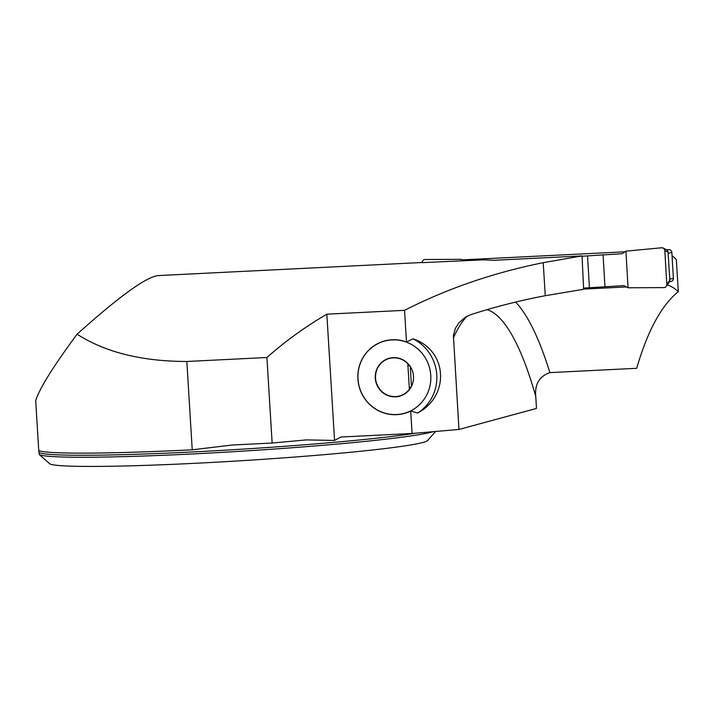 <?xml version="1.0" encoding="UTF-8"?>
<svg xmlns="http://www.w3.org/2000/svg" width="714" height="714" viewBox="0 0 714 714"><rect width="100%" height="100%" fill="white"/><g stroke="black" fill="none" stroke-linecap="round" stroke-linejoin="round"><path stroke-width="1.07" d="M192.236 449.811A200.161 9.782 176.5 0 1 38.743 450.579L35.7 400.741C39.145 389.05 52.943 366.871 77.085 334.206C105.315 352.314 141.899 361.409 186.836 361.48L192.236 449.811L232.362 445.009L272.141 443.037L266.911 357.509L186.836 361.48M433.228 431.667A199.661 9.755 -3.5 0 1 226.882 452.087A199.661 9.755 -3.5 0 1 39.359 454.639L38.743 450.579M435.611 431.47L427.597 440.502A189.674 9.264 176.5 0 1 243.287 460.601A189.674 9.264 176.5 0 1 50.042 464.011L39.359 454.639M410.711 411.023A37.565 36.512 74.8 0 1 357.91 379.027A37.565 36.512 74.8 0 1 406.48 341.997L413.058 338.829C447.482 350.226 450.266 395.877 417.601 413.04L410.711 411.023L412.076 433.487L340.971 437.013L334.563 440.44L306.422 439.904L272.141 443.037M422.215 262.493L158.276 275.577C146.45 276.702 119.39 296.248 77.085 334.206M406.48 341.997L404.543 310.331L326.833 314.178C305.119 326.905 285.136 341.354 266.911 357.509M404.543 310.331C447.392 288.536 493.615 272.65 543.229 262.681L582.035 255.915L493.704 260.298L484.047 259.825L422.224 262.645A2.999 2.91 77.3 0 1 425.089 259.503L460.958 259.334L463.805 260.833M672.053 255.701A296.239 68.071 -92.8 0 1 676.336 259.584L678.3 291.66C661.441 305.36 647.571 330.903 636.701 368.299L549.878 372.61C539.329 376.323 534.625 384.248 535.759 396.404A308.716 70.936 87.2 0 0 487.01 309.671M326.833 314.178L334.563 440.44M412.076 433.487L458.95 429.462L453.399 335.446L455.371 328.378L458.816 322.933L465.314 317.194L470.597 314.722C494.891 306.868 519.774 300.532 545.246 295.712L583.65 289.286L582.035 255.915M535.759 396.404L536.491 408.426L458.95 429.462M667.429 284.716L667.438 284.94A324.692 74.604 -92.8 0 1 678.3 291.66M583.641 289.09L626.526 286.966M543.229 262.681L545.246 295.712M430.783 375.421A37.431 36.387 74.8 0 1 378.179 410.443A37.431 36.387 74.8 0 1 374.225 345.808A37.431 36.387 74.8 0 1 430.783 375.421M396.234 396.716A3.293 3.204 74.8 0 1 394.342 396.6L396.868 396.475A19.43 18.885 74.8 0 0 409.381 389.317L409.756 387.889L411.478 386.319L410.264 366.496A19.653 19.099 -105.2 0 0 393.2 357.634A19.653 19.099 -105.2 0 0 377.313 368.129A19.653 19.099 -105.2 0 0 378.518 387.952A19.653 19.099 -105.2 0 0 395.592 396.814A19.653 19.099 -105.2 0 0 411.478 386.319A19.653 19.099 -105.2 0 0 410.264 366.496L408.354 365.059L407.81 363.712A19.43 18.885 74.8 0 0 394.503 357.83L391.977 357.955A3.293 3.204 74.8 0 1 392.513 357.741M413.058 338.829A42.429 41.242 74.8 0 1 436.772 374.868A42.429 41.242 74.8 0 1 417.601 413.04M377.313 368.129L377.001 369.397A3.293 3.204 74.8 0 1 378.143 367.103L377.313 368.129M378.063 386.711L379.473 388.88A3.293 3.204 74.8 0 1 378.063 386.711A19.43 18.885 74.8 0 1 377.001 369.397M393.2 357.634L391.977 357.955A19.43 18.885 74.8 0 0 378.143 367.103M394.342 396.6A19.43 18.885 74.8 0 1 379.473 388.88M395.592 396.814L396.868 396.475M409.381 389.317L407.81 363.712M669.455 281.807L671.124 281.432A2.999 2.91 -102.7 0 0 673.382 278.362L671.856 252.47A2.999 2.91 -102.7 0 0 668.777 249.632L666.537 249.739M624.946 251.801L463.181 259.825M465.867 260.726L460.958 259.334M582.053 256.228L622.055 253.729L625.919 251.158L661.61 247.776A2.999 2.91 -102.7 0 1 664.823 250.614L668.215 252.292L667.046 250.016M583.597 288.117L623.92 285.6L628.07 287.778L625.919 251.158M671.856 252.47L668.125 253.309L668.215 252.292M668.125 253.309L669.848 280.111L669.696 281.459L666.278 286.376A2.999 2.91 77.3 0 1 663.949 287.608L628.07 287.778L663.949 287.608C665.76 287.385 666.715 286.341 666.805 284.475L664.823 250.614C664.502 248.767 663.431 247.82 661.61 247.776L625.919 251.158L628.07 287.778M669.848 280.111L666.805 284.475A2.999 2.91 77.3 0 1 666.278 286.376M589.425 287.822L587.551 255.96M604.936 286.537L603.062 254.675M666.805 284.475L664.823 250.614M416.191 433.13A199.661 9.755 176.5 0 1 200.795 451.525A199.661 9.755 176.5 0 1 39.243 452.649M467.188 316.141A308.716 70.936 87.2 0 0 453.363 338.017M515.606 302.067A324.692 74.604 -92.8 0 1 549.878 372.61M668.777 249.632L667.081 250.007M673.382 278.362L669.652 279.201M305.922 439.949L306.476 439.904M667.26 250.096L663.154 248.07"/></g></svg>
